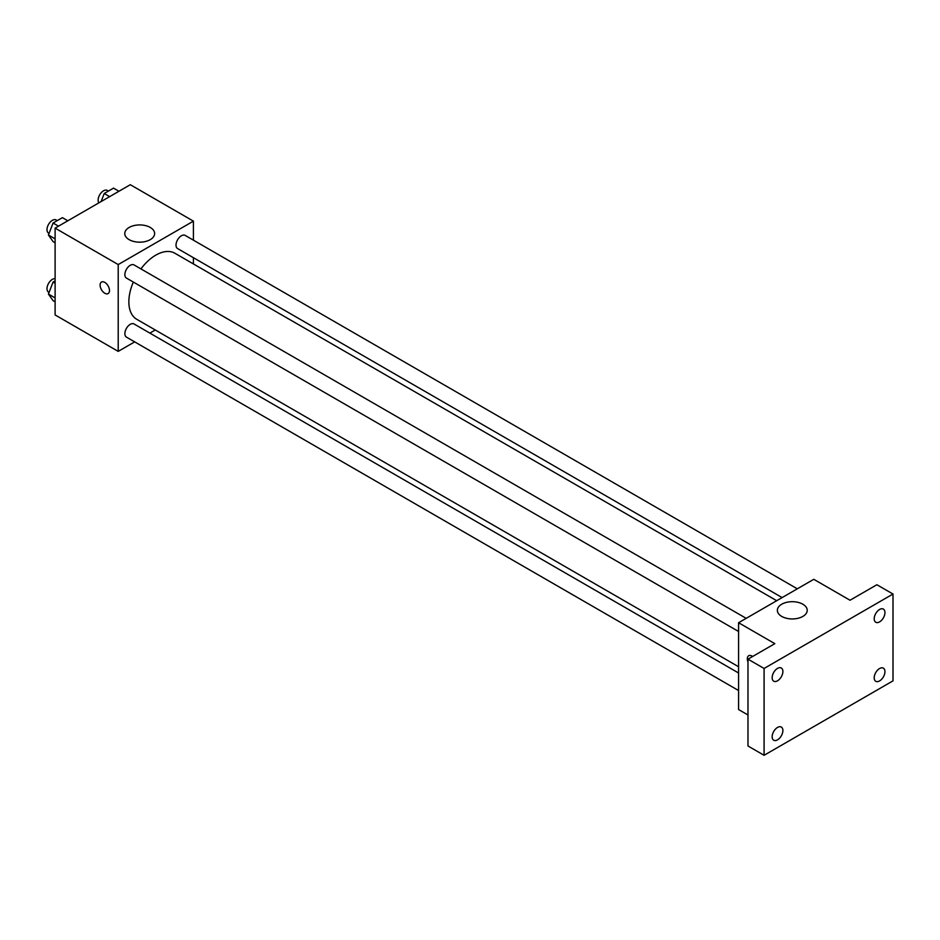<?xml version="1.0" encoding="UTF-8"?>
<svg xmlns="http://www.w3.org/2000/svg" width="940" height="940" viewBox="0 0 940 940"><rect width="100%" height="100%" fill="white"/><g stroke="black" fill="none" stroke-linecap="round" stroke-linejoin="round"><path stroke-width="1.41" d="M134.69 341.878L118.217 351.384L55.108 314.947L55.108 228.126L130.308 184.71L193.417 221.147L193.417 240.158M155.288 329.987L149.883 333.113M133.339 282.059A38.129 22.02 120 0 0 128.851 301.834A38.129 22.02 120 0 0 136.758 319.295L738.582 666.754M776.71 600.707L174.887 253.248A38.129 22.02 120 0 0 140.929 268.899M193.417 257.701L193.417 263.94M118.217 351.384L118.217 264.563L193.417 221.147M797.308 588.816L185.18 235.411A7.591 4.383 120 0 0 179.329 237.444A7.591 4.383 120 0 0 176.015 245.082A7.591 4.383 120 0 0 177.589 248.56L782.115 597.582M738.582 672.993L134.044 323.971A7.591 4.383 120 0 0 128.192 326.004A7.591 4.383 120 0 0 124.879 333.653A7.591 4.383 120 0 0 126.454 337.131L738.582 690.536M738.582 631.492L126.454 278.087A7.591 4.383 -60 0 1 126.454 269.31A7.591 4.383 -60 0 1 134.044 264.927L746.172 618.332M118.217 264.563L55.108 228.126M129.144 239.653A14.934 8.624 180 0 1 124.773 233.555A14.934 8.624 180 0 1 139.708 224.93A14.934 8.624 180 0 1 154.642 233.555A14.934 8.624 180 0 1 145.418 241.521A14.934 8.624 180 0 1 129.144 239.653M109.498 290.531A6.651 3.842 60 0 1 108.112 293.574A6.651 3.842 60 0 1 101.473 289.732A6.651 3.842 60 0 1 101.473 282.059A6.651 3.842 60 0 1 106.596 283.845A6.651 3.842 60 0 1 109.498 290.531M108.123 293.574A6.651 3.842 60 0 1 101.473 289.732A6.651 3.842 60 0 1 101.473 282.059M747.982 714.976L738.582 709.547L738.582 622.727L813.782 579.31L850.03 600.237L876.891 584.739L893 594.033L893 680.866L764.091 755.29L747.982 745.984L747.982 659.163L774.83 643.653L738.582 622.727M764.091 755.29L764.091 668.457L747.982 659.163M764.091 668.457L893 594.033M781.727 616.417A14.934 8.624 180 0 1 777.357 610.318A14.934 8.624 180 0 1 792.291 601.694A14.934 8.624 180 0 1 807.225 610.318A14.934 8.624 180 0 1 798.013 618.285A14.934 8.624 180 0 1 781.727 616.417M748.687 655.732A6.651 3.842 60 0 0 747.982 661.936A6.651 3.842 60 0 1 748.687 655.732A6.651 3.842 60 0 1 752.635 656.473M879.57 621.88A7.591 4.383 -60 0 1 875.775 622.257A7.591 4.383 -60 0 1 874.611 616.17A7.591 4.383 -60 0 1 879.57 609.484A7.591 4.383 -60 0 1 883.365 609.108A7.591 4.383 -60 0 1 884.54 615.195A7.591 4.383 -60 0 1 879.57 621.88M777.521 680.807A7.591 4.383 -60 0 1 773.726 681.183A7.591 4.383 -60 0 1 772.562 675.096A7.591 4.383 -60 0 1 777.521 668.399A7.591 4.383 -60 0 1 781.316 668.023A7.591 4.383 -60 0 1 782.48 674.109A7.591 4.383 -60 0 1 777.521 680.807M777.521 739.851A7.591 4.383 -60 0 1 773.726 740.227A7.591 4.383 -60 0 1 772.562 734.14A7.591 4.383 -60 0 1 777.521 727.443A7.591 4.383 -60 0 1 781.316 727.067A7.591 4.383 -60 0 1 782.48 733.153A7.591 4.383 -60 0 1 777.521 739.851M879.57 680.924A7.591 4.383 -60 0 1 875.775 681.3A7.591 4.383 -60 0 1 874.611 675.214A7.591 4.383 -60 0 1 879.57 668.528A7.591 4.383 -60 0 1 883.365 668.152A7.591 4.383 -60 0 1 884.54 674.239A7.591 4.383 -60 0 1 879.57 680.924M55.108 242.802L53.087 241.627L48.434 235.012L53.087 223.027L62.393 217.657L67.821 220.783M55.108 238.866L48.434 235.012M58.515 226.152L53.087 223.027M57.281 220.606L56.165 219.96A7.591 4.383 120 0 0 50.314 222.005A7.591 4.383 120 0 0 47 229.642A7.591 4.383 120 0 0 48.575 233.12L49.068 233.402M101.097 201.571L104.223 193.499L113.529 188.129L118.957 191.267M109.651 196.636L104.223 193.499M108.417 191.09L107.301 190.444A7.591 4.383 120 0 0 101.45 192.477A7.591 4.383 120 0 0 98.136 200.126A7.591 4.383 120 0 0 98.888 202.852M55.108 301.846L53.087 300.671L48.434 294.055L53.087 282.071L55.108 280.907M55.108 297.909L48.434 294.055M55.108 283.234L53.087 282.071M55.108 278.675A7.591 4.383 120 0 0 49.714 281.73A7.591 4.383 120 0 0 47 288.686A7.591 4.383 120 0 0 48.575 292.164L49.068 292.446"/></g></svg>
